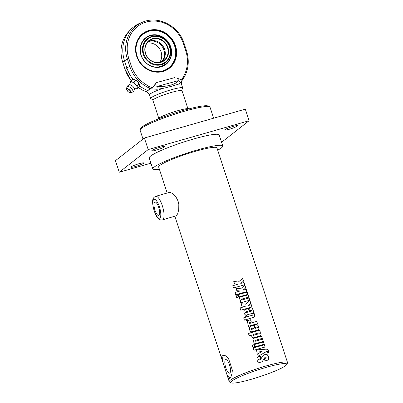 <?xml version="1.0" encoding="UTF-8"?>
<svg xmlns="http://www.w3.org/2000/svg" width="403" height="403" viewBox="0 0 403 403"><rect width="100%" height="100%" fill="white"/><g stroke="black" fill="none" stroke-linecap="round" stroke-linejoin="round"><path stroke-width="0.6" d="M139.07 163.699A6.75 0.806 -18.2 0 1 143.715 162.973A6.75 0.806 -18.2 0 1 137.554 165.845A6.75 0.806 -18.2 0 1 130.894 167.19A6.75 0.806 -18.2 0 1 139.07 163.699M232.853 126.492A6.75 0.806 -18.2 0 1 237.493 125.771A6.75 0.806 -18.2 0 1 231.332 128.643A6.75 0.806 -18.2 0 1 224.673 129.988A6.75 0.806 -18.2 0 1 232.853 126.492M159.961 147.327A6.75 0.806 -18.2 0 1 164.605 146.606A6.75 0.806 -18.2 0 1 158.444 149.478A6.75 0.806 -18.2 0 1 151.78 150.823A6.75 0.806 -18.2 0 1 159.961 147.327M150.939 163.185L119.268 172.237L115.465 160.661L144.39 138.002L148.193 149.573L249.119 120.724L221.569 142.309M144.39 138.002L245.311 109.153L249.119 120.724M119.268 172.237L148.193 149.573M217.706 150.198A36.809 4.388 161.8 0 0 222.778 145.977L219.161 134.985A36.809 4.388 161.8 0 0 188.382 140.546A36.809 4.388 161.8 0 0 150.551 156.097A36.809 4.388 161.8 0 0 149.226 157.976L152.838 168.973A36.809 4.388 161.8 0 0 159.427 169.361M143.01 139.08L140.093 130.199A36.809 4.388 -18.2 0 1 140.179 129.62A36.809 4.388 -18.2 0 1 141.418 128.32A36.809 4.388 -18.2 0 1 177.154 113.424A36.809 4.388 -18.2 0 1 209.615 106.79A36.809 4.388 -18.2 0 1 210.034 107.208L213.645 118.205M154.984 210.19A7.022 2.181 74 0 1 154.893 201.994A7.022 2.181 74 0 1 158.918 208.15A7.022 2.181 74 0 1 158.752 215.499A7.022 2.181 74 0 1 154.984 210.19M155.694 196.306L169.184 192.453L170.328 192.453L173.089 193.843L175.844 196.694L178.076 201.072L178.811 204.397L178.746 209.625L177.713 213.62L176.459 215.721L162.439 219.902A12.271 3.813 -106 0 0 162.731 207.056A12.271 3.813 -106 0 0 155.694 196.306C152.445 197.868 151.463 200.518 154.163 210.885C155.83 215.187 157.105 217.63 157.981 218.204C159.049 219.595 160.535 220.164 162.439 219.902M225.826 367.828A7.022 2.181 74 0 1 225.735 359.632A7.022 2.181 74 0 1 229.765 365.788A7.022 2.181 74 0 1 229.594 373.138A7.022 2.181 74 0 1 225.826 367.828M286.679 364.589A29.449 3.506 -18.2 0 1 259.87 376.654A29.449 3.506 -18.2 0 1 231.136 382.85A29.449 3.506 -18.2 0 1 231.861 381.011A29.449 3.506 -18.2 0 1 263.789 368.065A29.449 3.506 -18.2 0 1 286.679 364.589L287.46 363.068A30.673 3.652 161.8 0 0 287.535 362.579L216.95 147.896A30.673 3.652 161.8 0 0 191.299 152.53A30.673 3.652 161.8 0 0 159.774 165.487A30.673 3.652 161.8 0 0 158.666 167.054L167.205 193.017M222.179 355.29L224.003 355.108L225.977 356.045L228.42 358.196L232.395 370.276L231.896 373.893L231.075 376.467L229.393 378.654L228.612 378.437L227.554 376.523L222.184 360.196L221.569 357.073L222.179 355.29M287.535 362.579A30.673 3.652 161.8 0 0 261.885 367.214A30.673 3.652 161.8 0 0 230.36 380.175A30.673 3.652 161.8 0 0 229.252 381.742A30.673 3.652 161.8 0 0 229.599 382.089L231.136 382.85M238.4 281.984L242.641 278.397L243.533 281.098L240.838 283.349A30.673 3.652 -18.2 0 1 243.991 282.498L244.747 284.8A30.673 3.652 161.8 0 0 233.508 288.064L232.753 285.762A30.673 3.652 -18.2 0 1 237.926 284.186L234.586 283.903L233.805 281.521L238.4 281.984L233.775 281.561M240.631 288.77L244.873 285.178L245.759 287.878L243.069 290.13A30.673 3.652 -18.2 0 1 246.223 289.283L246.979 291.581A30.673 3.652 161.8 0 0 235.74 294.845L234.984 292.543A30.673 3.652 -18.2 0 1 240.158 290.966L236.818 290.684L236.032 288.301L240.631 288.77L236.002 288.341M235.906 295.349A30.673 3.652 -18.2 0 1 237.599 294.815L238.354 297.117A30.673 3.652 161.8 0 0 236.662 297.646L235.906 295.349M238.123 294.653A30.673 3.652 -18.2 0 1 247.145 292.084L247.9 294.381A30.673 3.652 161.8 0 0 238.878 296.956L238.123 294.653M240.294 297.031A30.673 3.652 -18.2 0 1 248.052 294.845L248.807 297.147A30.673 3.652 161.8 0 0 241.624 299.157L241.332 299.681L241.871 299.963A30.673 3.652 -18.2 0 1 249.069 297.943L249.825 300.24A30.673 3.652 161.8 0 0 240.803 302.814L240.047 300.512A30.673 3.652 -18.2 0 1 240.359 300.416L239.397 298.432L239.639 297.485L240.294 297.031L247.951 294.905L248.706 297.207M241.624 299.157L241.291 299.726L241.825 300.003L248.968 298.003L249.724 300.3M245.694 304.174L249.936 300.588L250.827 303.288L248.132 305.539A30.673 3.652 -18.2 0 1 251.286 304.688L252.041 306.99A30.673 3.652 161.8 0 0 240.808 310.255L240.052 307.952A30.673 3.652 -18.2 0 1 245.22 306.371L241.881 306.094L241.1 303.711L245.694 304.174L241.07 303.751M250.535 326.314A30.673 3.652 -18.2 0 1 254.016 325.302L255.028 328.385A30.673 3.652 -18.2 0 1 257.099 327.81L257.411 327.296L256.842 327.035A30.673 3.652 161.8 0 0 255.064 327.523L254.308 325.221A30.673 3.652 -18.2 0 1 256.101 324.727C257.27 324.415 258.152 325.161 258.736 326.969L258.983 328.959L257.799 330.128A30.673 3.652 161.8 0 0 252.379 331.669C251.069 332.067 250.122 331.372 249.533 329.589L249.386 327.286L250.535 326.314L253.945 325.357L254.958 328.435L257.008 327.871L257.411 327.296M264.207 358.64L266.796 357.889L267.008 357.31L266.489 356.947A30.673 3.652 161.8 0 0 265.189 357.305L264.046 358.544L262.605 361.204L261.587 361.909A30.673 3.652 161.8 0 0 260.288 362.302C258.786 362.771 257.708 362.03 257.064 360.075L256.953 357.869L258.258 356.791A30.673 3.652 -18.2 0 1 260.252 356.187L261.013 358.494A30.673 3.652 161.8 0 0 258.882 359.144L258.661 359.637L259.492 359.879L260.746 359.28L262.857 355.653L264.041 354.852A30.673 3.652 -18.2 0 1 265.441 354.464C266.872 354.076 267.904 354.872 268.539 356.841L268.72 359.234L267.542 360.201A30.673 3.652 161.8 0 0 265.033 360.897L264.272 358.589A30.673 3.652 -18.2 0 1 266.796 357.889L266.922 357.365M265.189 357.305L264.816 357.496M258.882 359.144L258.64 359.672L259.461 359.919L260.832 359.194M257.028 352.162L256.293 349.92L265.854 349.139C267.426 349.074 268.252 349.592 268.338 350.701L268.866 352.303A30.673 3.652 161.8 0 0 267.748 352.585C267.486 351.517 267.154 351.124 266.751 351.396L258.348 356.171L257.593 353.874L262.131 351.481L257.028 352.162M253.205 347.97A30.673 3.652 -18.2 0 1 264.444 344.706L265.199 347.003A30.673 3.652 161.8 0 0 253.961 350.267L253.205 347.97M254.51 344.5A30.673 3.652 -18.2 0 1 263.532 341.93L264.287 344.227A30.673 3.652 161.8 0 0 255.265 346.797L254.51 344.5M252.293 345.19A30.673 3.652 -18.2 0 1 253.991 344.661L254.746 346.958A30.673 3.652 161.8 0 0 253.049 347.492L252.293 345.19M253.845 338.248A30.673 3.652 -18.2 0 1 261.602 336.062L262.358 338.359A30.673 3.652 161.8 0 0 255.175 340.374L254.882 340.898L255.421 341.18A30.673 3.652 -18.2 0 1 262.62 339.16L263.376 341.457A30.673 3.652 161.8 0 0 254.353 344.031L253.598 341.729A30.673 3.652 -18.2 0 1 253.91 341.633L252.953 339.754L253.114 338.832L253.643 338.324L261.502 336.122L262.257 338.419M255.175 340.374L254.842 340.938L255.376 341.22L262.519 339.22L263.275 341.517M248.429 333.442A30.673 3.652 -18.2 0 1 259.668 330.178L260.237 331.916L260.016 332.193L260.862 333.432C261.255 334.727 261.018 335.558 260.147 335.916A30.673 3.652 161.8 0 0 253.653 337.769C252.792 337.926 252.177 337.497 251.804 336.495L251.679 334.964A30.673 3.652 161.8 0 0 249.185 335.739L248.429 333.442M260.479 335.775L260.147 335.916M248.016 320.516A30.673 3.652 -18.2 0 1 250.585 319.755L251.341 322.052A30.673 3.652 161.8 0 0 249.346 322.642L249.049 323.166L249.588 323.438A30.673 3.652 -18.2 0 1 256.787 321.418L257.542 323.715A30.673 3.652 161.8 0 0 248.52 326.289L247.764 323.987A30.673 3.652 -18.2 0 1 248.077 323.891L247.115 321.977L247.825 320.587L250.525 319.806L251.281 322.103M249.346 322.642L249.009 323.206L249.543 323.478L256.686 321.478L257.441 323.775M245.11 316.038L246.48 315.62L246.888 316.864L252.454 315.232C252.968 315.217 253.039 314.713 252.671 313.73A30.673 3.652 -18.2 0 1 254.132 313.343L254.898 316.551L253.225 317.529A30.673 3.652 161.8 0 0 247.684 319.121L248.021 320.143A30.673 3.652 161.8 0 0 246.641 320.561L246.304 319.539A30.673 3.652 161.8 0 0 244.409 320.128L243.654 317.831A30.673 3.652 -18.2 0 1 245.548 317.242L245.14 315.997A30.673 3.652 -18.2 0 1 246.52 315.579L246.928 316.818A30.673 3.652 -18.2 0 1 252.454 315.232L252.651 315.156M245.019 309.544A30.673 3.652 -18.2 0 1 248.505 308.537L249.517 311.615A30.673 3.652 -18.2 0 1 251.583 311.045L251.9 310.532L251.326 310.265A30.673 3.652 161.8 0 0 249.548 310.753L248.792 308.451A30.673 3.652 -18.2 0 1 250.585 307.957C251.759 307.645 252.636 308.396 253.225 310.199L253.391 312.451L252.283 313.358A30.673 3.652 161.8 0 0 246.863 314.904C245.558 315.297 244.611 314.602 244.022 312.819L243.79 310.789L245.019 309.544L248.434 308.587L249.447 311.665L251.497 311.101L251.9 310.532M232.743 285.798L237.926 284.186M242.541 278.458L243.432 281.158L240.762 283.405L243.891 282.558L244.646 284.861M234.974 292.578L240.158 290.966M244.772 285.238L245.659 287.938L242.994 290.185L246.122 289.344L246.878 291.641M235.896 295.384L237.579 294.855L238.334 297.152M238.092 294.694L247.044 292.145L247.8 294.442M239.679 297.434L240.253 297.076M240.017 300.552L240.359 300.416M241.578 299.202L241.291 299.726L241.578 299.202M240.037 307.988L245.22 306.371M249.835 300.648L250.726 303.348L248.057 305.595L251.185 304.749L251.94 307.051M253.673 328.767L253.416 327.987A30.673 3.652 161.8 0 0 251.306 328.611L250.973 329.13L251.563 329.387A30.673 3.652 -18.2 0 1 253.673 328.767L253.613 328.818A30.432 3.627 -18.2 0 0 251.522 329.432L251.563 329.387M251.306 328.611L250.938 329.175L251.265 328.652L250.938 329.175L251.522 329.432M249.623 326.883L250.49 326.359M254.233 325.276L256.011 324.783C257.174 324.475 258.046 325.221 258.635 327.029L258.907 328.873L258.298 329.926M263.25 355.245L265.355 354.519C266.776 354.136 267.804 354.932 268.438 356.902L268.725 358.866L268.081 359.98M258.852 359.184L258.64 359.672L258.852 359.184M256.948 357.884L257.91 356.952L260.212 356.232L260.973 358.539M265.114 357.36L263.98 358.594L262.383 361.451M257.562 353.915L262.131 351.481M256.263 349.96L265.753 349.2C267.31 349.139 268.136 349.658 268.227 350.761L268.751 352.363M253.195 348.006L264.343 344.767L265.098 347.064M254.479 344.54L263.431 341.986L264.187 344.288M252.283 345.225L253.966 344.696L254.721 346.998M253.23 338.651L253.804 338.293M253.573 341.769L253.91 341.633M255.134 340.419L254.842 340.938L255.134 340.419M259.336 333.195L258.807 332.908A30.673 3.652 161.8 0 0 253.19 334.505L252.913 335.024L253.472 335.301A30.673 3.652 -18.2 0 1 259.069 333.704L259.245 333.251L258.983 333.76A30.432 3.627 -18.2 0 0 253.427 335.341L253.472 335.301M253.19 334.505L252.872 335.069L253.149 334.55L252.872 335.069L253.427 335.341M248.419 333.477L259.567 330.238L260.137 331.976L259.915 332.253L260.761 333.493C261.154 334.787 260.922 335.618 260.056 335.976M247.412 320.914L247.976 320.556M247.739 324.027L248.077 323.891M249.301 322.687L249.009 323.206L249.301 322.687M252.58 313.786L254.031 313.403L254.792 315.957L254.429 317.07M243.639 317.866L245.548 317.242M247.684 319.121L247.981 320.189M248.162 312.003L247.905 311.222A30.673 3.652 161.8 0 0 245.795 311.841L245.462 312.365L246.052 312.622A30.673 3.652 -18.2 0 1 248.162 312.003L248.102 312.048A30.432 3.627 -18.2 0 0 246.006 312.668L246.052 312.622M245.795 311.841L245.422 312.406L245.749 311.887L245.422 312.406L246.006 312.668M244.107 310.114L244.979 309.59M248.722 308.507L250.5 308.018C251.663 307.706 252.535 308.456 253.119 310.26L253.391 312.108L252.787 313.156M222.94 362.493A12.271 3.813 74 0 1 223.635 355.028M230.123 378.115A12.271 3.813 74 0 1 226.909 374.573M209.615 106.79L208.084 106.029A35.585 4.242 161.8 0 0 176.705 112.442A35.585 4.242 161.8 0 0 142.163 126.844A35.585 4.242 161.8 0 0 140.964 128.099L140.179 129.62M222.778 145.977A36.809 4.388 161.8 0 0 191.999 151.538A36.809 4.388 161.8 0 0 154.168 167.089A36.809 4.388 161.8 0 0 152.838 168.973M189.269 108.805L189.088 108.714A16.563 1.975 161.8 0 0 174.484 111.696A16.563 1.975 161.8 0 0 158.399 118.401A16.563 1.975 161.8 0 0 157.845 118.986L157.749 119.167M158.737 118.155L152.883 100.347A15.339 1.829 -18.2 0 1 153.432 99.566A15.339 1.829 -18.2 0 1 169.195 93.083A15.339 1.829 -18.2 0 1 182.02 90.766L187.879 108.578M134.854 79.713A4.297 1.708 42.8 0 1 134.889 79.734A4.297 1.708 42.8 0 1 137.589 81.663L134.824 79.703L132.386 79.356L130.572 81.315L131.947 81.985L133.796 82.131L135.297 84.141L137.277 85.638L137.161 87.239L137.524 88.322L136.295 88.287M137.524 88.322L139.337 86.363L139.453 84.761L137.589 81.663A4.297 1.708 42.8 0 1 139.055 83.587L139.196 83.854L137.277 85.638M129.418 85.038L130.461 82.595A4.297 1.708 42.8 0 1 131.947 81.985A4.297 1.708 42.8 0 1 135.297 84.141A4.297 1.708 42.8 0 1 137.161 87.239A4.297 1.708 42.8 0 1 136.541 88.222L134.189 89.451M130.456 82.917L130.572 81.315M135.615 80.172L133.796 82.131M129.484 92.499A2.831 1.123 -137.2 0 0 130.527 92.675C130.345 92.992 129.464 92.589 127.882 91.471L126.477 89.239L126.9 86.937A3.919 1.557 42.8 0 1 126.99 86.695A3.919 1.557 42.8 0 1 131 88.111A3.919 1.557 42.8 0 1 132.723 92A3.919 1.557 42.8 0 1 132.491 92.111L130.527 92.675A2.831 1.123 -137.2 0 0 129.454 89.783A2.831 1.123 -137.2 0 0 126.492 88.937A2.831 1.123 -137.2 0 0 126.482 89.189A2.831 1.123 -137.2 0 0 126.744 89.965M126.99 86.695A3.99 3.99 0 0 1 129.842 84.811A3.249 1.295 42.8 0 1 132.718 86.257A3.249 1.295 42.8 0 1 134.38 89.013A3.99 3.99 0 0 1 132.723 92M183.34 43.469L185.738 50.763A32.532 29.716 -123.8 0 1 183.133 77.109L181.718 79.819L179.36 78.993L177.924 80.766C176.731 84.247 165.971 87.189 157.684 86.302L154.163 85.884L152.082 87.919L149.266 86.368A32.532 29.716 -123.8 0 1 131.192 65.679L128.799 58.385A30.693 28.039 -123.8 0 1 146.551 21.979A30.693 28.039 -123.8 0 1 183.34 43.469L184.09 43.363C178.932 26.079 158.46 15.369 143.025 21.999L140.471 23.001A32.517 29.701 56.2 0 0 130.784 29.495A32.517 29.701 56.2 0 0 124.482 60.636L126.88 67.926A34.356 31.384 56.2 0 0 133.005 79.351M145.876 91.496L148.148 92.876L146.385 91.662L143.362 90.569L146.425 91.521L150.097 89.063L147.997 87.461L148.878 87.501C148.506 86.69 148.631 86.313 149.266 86.368M146.546 91.335L146.521 91.365A18.825 2.242 161.8 0 0 146.425 91.521A18.825 2.242 -18.2 0 0 146.385 91.662M139.428 85.743A34.356 31.384 56.2 0 0 147.553 90.489A18.825 2.242 161.8 0 0 146.521 91.365M136.864 56.229A21.475 19.616 -123.8 0 1 143.992 33.172A21.475 19.616 -123.8 0 1 149.286 30.759A21.475 19.616 -123.8 0 1 173.829 42.854A21.475 19.616 -123.8 0 1 167.895 68.853A21.475 19.616 -123.8 0 1 136.864 56.229M167.794 68.918A21.475 19.616 56.2 0 0 173.592 42.935A21.475 19.616 56.2 0 0 149.08 30.9A21.475 19.616 56.2 0 0 143.891 33.242M136.662 56.234A21.843 19.949 56.2 0 0 171.638 66.117A21.843 19.949 56.2 0 0 159.905 30.437A21.843 19.949 56.2 0 0 136.662 56.234M152.082 87.919L156.53 82.58L154.163 85.884M179.36 78.993L177.456 78.394M181.516 90.499L182.68 88.242A16.871 2.01 161.8 0 0 182.72 87.975A16.871 2.01 161.8 0 0 169.28 90.317A16.871 2.01 161.8 0 0 151.699 97.34A16.871 2.01 161.8 0 0 150.662 98.513A16.871 2.01 161.8 0 0 150.853 98.705L153.13 99.833M162.626 88.459C169.099 86.983 174.267 85.572 178.131 84.222L180.504 82.832A2.453 2.206 -146.7 0 0 177.924 80.766L157.684 86.302A2.453 0.957 93.1 0 0 156.974 89.264L162.626 88.459A16.871 2.01 161.8 0 0 150.505 93.713A16.871 2.01 161.8 0 0 149.468 94.881L150.662 98.513M138.254 87.532L143.362 90.569A33.756 30.835 -123.8 0 1 138.294 87.491M183.133 77.109C183.682 76.751 183.869 77.044 183.692 77.981L182.136 80.303A18.825 2.242 161.8 0 1 182.05 80.449C181.451 80.771 181.279 82.071 181.526 84.343A16.871 2.01 161.8 0 0 178.131 84.222M180.504 82.832L184.005 77.618M148.878 87.501L150.707 88.766L156.974 89.264M150.707 88.766A18.825 2.242 -18.2 0 0 150.097 89.063A18.825 2.242 161.8 0 0 147.553 90.489M150.112 40.849L149.689 41.287L148.485 41.428M149.15 41.438L148.712 41.554A12.271 11.208 -123.8 0 0 148.082 41.786M148.405 41.464A12.271 11.208 -123.8 0 1 149.453 41.061L150.43 40.794A12.271 11.208 -123.8 0 1 163.658 47.242A12.271 11.208 -123.8 0 1 161.905 61.619M149.981 40.884L150.43 40.794M159.79 62.309A12.271 11.208 56.2 0 0 159.487 48.637A12.271 11.208 56.2 0 0 146.959 43.161M149.689 41.287A12.271 11.208 -123.8 0 1 162.797 47.524A12.271 11.208 -123.8 0 1 161.487 61.795M152.762 39.02A12.271 11.208 -123.8 0 1 166.787 45.932A12.271 11.208 -123.8 0 1 163.396 60.788A12.271 11.208 -123.8 0 1 147.256 56.833A12.271 11.208 -123.8 0 1 149.74 40.401A12.271 11.208 -123.8 0 1 152.762 39.02M152.772 38.592A12.639 11.546 56.2 0 0 148.924 59.13A12.639 11.546 56.2 0 0 168.378 53.811A12.639 11.546 56.2 0 0 152.772 38.592M169.547 46.995A14.473 13.218 -123.8 0 1 154.148 64.092A14.473 13.218 -123.8 0 1 146.375 40.451A14.473 13.218 -123.8 0 1 169.547 46.995M169.95 46.929A15.037 13.737 56.2 0 0 145.866 40.124A15.037 13.737 56.2 0 0 153.946 64.692A15.037 13.737 56.2 0 0 169.95 46.929M150.596 35.696A16.417 14.997 -123.8 0 1 164.127 38.562A16.417 14.997 -123.8 0 1 164.157 38.582C159.9 35.484 155.392 34.522 150.636 35.701C140.738 37.947 136.944 51.801 143.957 60.349C154.671 74.812 175.653 63.573 170.56 48.143M164.127 38.562A17.792 17.792 0 0 1 170.514 47.967A16.417 14.997 -123.8 0 1 170.862 49.473M154.253 210.764A9.818 3.048 74 0 1 155.472 199.722A9.818 3.048 74 0 1 160.742 215.756A9.818 3.048 74 0 1 154.253 210.764M126.567 89.38A2.614 1.038 42.8 0 1 129.514 90.126A2.614 1.038 42.8 0 1 129.741 92.579A2.614 1.038 42.8 0 1 126.567 89.38M131.192 65.679L126.88 67.926L125.091 69.336L122.693 62.042A31.918 29.152 -123.8 0 1 128.879 31.474L130.784 29.495M131.187 80.65A33.756 30.835 -123.8 0 1 125.091 69.336L125.121 69.422M128.799 58.385L127.333 58.939L129.731 66.228A33.756 30.835 56.2 0 0 147.997 87.461M174.781 77.588L156.53 82.58M122.724 62.127L127.333 58.939A31.918 29.152 56.2 0 1 143.025 21.999M185.738 50.763L186.488 50.657L184.09 43.363M149.317 31.162A21.107 19.279 -123.8 0 1 175.376 56.581A21.107 19.279 -123.8 0 1 142.894 65.462A21.107 19.279 -123.8 0 1 149.317 31.162M150.667 35.263A16.76 15.309 56.2 0 0 145.564 62.5A16.76 15.309 56.2 0 0 171.356 55.443A16.76 15.309 56.2 0 0 150.667 35.263M174.877 216.351L222.506 361.224M227.247 375.641L229.252 381.742M181.526 84.343L182.72 87.975M131.141 80.701L125.051 69.397L122.653 62.107C119.182 50.279 121.258 40.068 128.879 31.474M184.065 77.522C188.664 69.23 189.475 60.274 186.488 50.657M148.148 92.876L149.468 94.881M143.785 33.313L149.095 30.89C158.047 28.981 165.578 31.908 171.683 39.67C174.529 43.741 175.955 48.189 175.965 53.015C175.763 59.901 173.003 65.226 167.688 68.989"/></g></svg>
